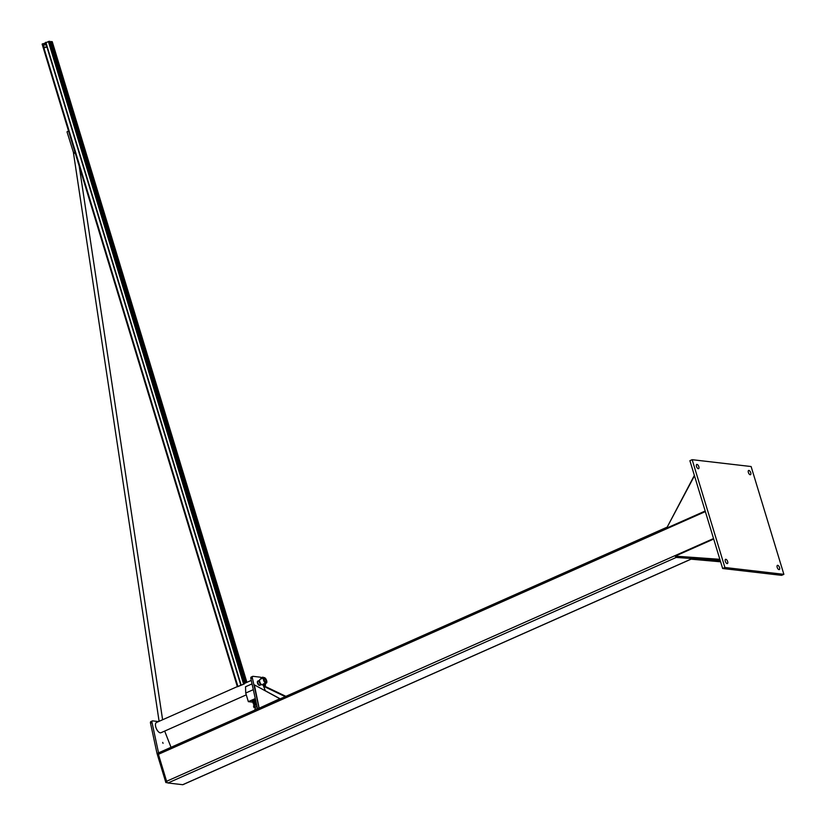 <?xml version="1.0" encoding="UTF-8"?>
<svg xmlns="http://www.w3.org/2000/svg" width="826" height="826" viewBox="0 0 826 826"><rect width="100%" height="100%" fill="white"/><g stroke="black" fill="none" stroke-linecap="round" stroke-linejoin="round"><path stroke-width="1.24" d="M727.654 561.577A2.313 1.063 -113.9 0 1 727.417 563.559A2.313 1.063 -113.9 0 1 725.517 561.866A2.313 1.063 -113.9 0 1 725.538 559.326A2.313 1.063 -113.9 0 1 727.654 561.577M777.183 567.328A2.313 1.063 -113.9 0 1 777.431 565.345A2.313 1.063 -113.9 0 1 779.331 567.039A2.313 1.063 -113.9 0 1 779.31 569.579A2.313 1.063 -113.9 0 1 777.183 567.328M748.366 472.451A2.313 1.063 -113.9 0 1 748.604 470.469A2.313 1.063 -113.9 0 1 750.514 472.162A2.313 1.063 -113.9 0 1 750.483 474.713A2.313 1.063 -113.9 0 1 748.366 472.451M698.837 466.7A2.313 1.063 -113.9 0 1 698.6 468.683A2.313 1.063 -113.9 0 1 696.69 467A2.313 1.063 -113.9 0 1 696.721 464.449A2.313 1.063 -113.9 0 1 698.837 466.7M724.908 567.493L692.157 459.69L751.113 466.535L783.874 574.338L724.908 567.493L722.647 568.505L781.613 575.35L783.874 574.338M692.157 459.69L689.896 460.691L722.647 568.505M251.961 683.918L245.529 686.767L245.725 693.035L248.347 701.656L252.828 702.172M255.007 698.703L248.347 701.656M245.725 693.035L253.159 689.731M252.942 700.613L254.707 699.663L252.694 700.913M257.041 708.605L254.935 709.493M255.038 709.4L254.604 709.916L255.564 709.183L255.73 709.72M255.564 709.183L257.619 708.584M256.927 706.323L253.923 707.665L253.788 705.734M253.458 706.158L256.473 704.826M256.256 704.774L253.892 705.641M254.883 706.932L254.429 705.425M253.923 707.665L256.628 706.612M254.904 707.552L256.669 706.798M264.599 678.879A2.313 1.063 66.1 0 0 264.227 678.611A2.313 1.063 66.1 0 0 263.886 678.487A2.313 1.063 66.1 0 0 263.814 678.487M265.652 682.627A2.313 1.063 66.1 0 0 265.838 682.245A2.313 1.063 66.1 0 0 265.889 681.78M264.64 678.889A1.621 0.743 -113.9 0 1 264.888 678.972A1.621 0.743 -113.9 0 1 266.013 681.512A1.621 0.743 -113.9 0 1 264.526 680.892A1.621 0.743 -113.9 0 1 264.64 678.889M261.594 678.683L263.029 678.136M264.248 677.588A3.015 1.373 66.1 0 0 263.876 677.64A3.015 1.373 66.1 0 0 263.845 680.954A3.015 1.373 66.1 0 0 266.323 683.143A3.015 1.373 66.1 0 0 266.509 680.201A3.015 1.373 66.1 0 0 264.248 677.588M262.875 684.682L262.554 684.816A3.015 1.373 -113.9 0 1 260.076 682.627A3.015 1.373 -113.9 0 1 260.118 679.313L261.832 678.549M264.413 678.125A2.437 1.115 -113.9 0 1 266.24 680.242A2.437 1.115 -113.9 0 1 266.086 682.617A2.437 1.115 -113.9 0 1 264.083 680.841A2.437 1.115 -113.9 0 1 264.113 678.167A2.437 1.115 -113.9 0 1 264.413 678.125M262.751 677.248L262.079 677.341L263.06 677.186L263.029 678.022M263.566 677.785L263.102 677.196M261.15 678.858L262.978 678.012M261.77 678.58L262.41 678.301M264.206 686.23L265.218 685.89L264.206 686.23M264.124 686.169L265.218 685.828M261.697 678.394L261.47 677.63M261.099 678.848L260.861 678.084M263.855 685.704L265.187 685.301M265.353 683.66L265.239 684.506M264 683.67L263.06 684.093L264.671 683.577L265.198 684.238L263.277 685.064M263.391 683.959L264.826 684.104M263.318 685.074L263.546 684.475M262.998 684.145L262.947 684.94M259.075 708.243L252.374 677.97A2.313 1.063 -113.9 0 1 252.715 676.37A2.313 1.063 -113.9 0 1 253.004 676.329L260.469 677.196A2.313 1.063 -113.9 0 1 261.264 677.671M251.496 677A2.313 1.063 66.1 0 0 251.207 677.041A2.313 1.063 66.1 0 0 250.867 678.631L257.567 708.914M258.6 708.181L257.092 708.853M258.538 684.899A2.313 1.063 66.1 0 0 257.351 682.245M258.042 681.078A2.313 1.063 -113.9 0 1 259.777 683.092A2.313 1.063 -113.9 0 1 259.643 685.353A2.313 1.063 -113.9 0 1 257.733 683.67A2.313 1.063 -113.9 0 1 257.764 681.12A2.313 1.063 -113.9 0 1 258.042 681.078M264.144 686.21L263.556 686.251L265.353 690.732M285.249 696.628L263.556 686.251M264.64 686.169L285.899 696.339M259.106 707.944L254.367 684.888L279.828 698.755L259.436 708.078M254.367 684.888L280.251 698.848M158.809 752.806A1.735 0.795 66.1 0 0 158.602 752.827A1.735 0.795 66.1 0 0 158.416 754.314L166.604 781.272A1.735 0.795 66.1 0 0 167.977 782.986L182.722 784.7A1.735 0.795 66.1 0 0 182.938 784.669A1.735 0.795 66.1 0 0 183.104 784.535M705.187 511.026L666.665 528.113L694.367 475.404M666.665 528.113L694.48 475.776M719.849 559.305L675.183 556.135L676.215 557.436L720.231 560.555M675.183 556.135L713.695 539.037M691.62 558.923L692.89 558.613M720.613 561.804L691.538 559.212M163.052 743.359L162.691 742.398L163.052 743.359M158.54 752.858L157.012 753.436L165.85 782.542L167.492 782.738M166.955 782.057L165.85 782.542M158.52 752.765L152.025 722.554A2.313 1.063 -113.9 0 1 152.356 720.922A2.313 1.063 -113.9 0 1 152.634 720.881L158.53 721.563M164.673 731.082L171.023 747.313M151.127 721.552A2.313 1.063 66.1 0 0 150.848 721.594A2.313 1.063 66.1 0 0 150.518 723.215L157.012 753.436M237.33 686.592L156.424 722.502A5.596 2.561 66.1 0 0 156.362 728.656A5.596 2.561 66.1 0 0 160.967 732.734L246.282 694.862M246.127 682.699L51.326 41.548L50.809 41.775L245.601 682.926M243.701 684.124L238.002 686.416M237.506 686.736L244.455 683.856L49.23 41.3L42.291 44.181M52.183 41.816L51.326 41.548M245.023 683.185L50.025 41.393L49.23 41.3M50.975 42.312L50.417 42.653M51.646 46.721A2.313 1.993 -83.4 0 0 51.098 44.924M44.697 47.753L44.067 47.196A1.507 1.291 -83.4 0 0 45.337 47.433L46.669 47.185L45.337 47.433A1.507 1.291 -83.4 0 0 45.76 44.852L46.39 45.409L46.111 47.123M43.85 44.945L45.265 44.325L45.76 44.852A1.507 1.291 -83.4 0 0 44.067 47.196L43.85 44.945M46.669 47.185L46.948 45.471L45.265 44.325M46.948 45.471L46.39 45.409M73.824 153.626L67.009 131.85L68.517 130.942M250.867 678.631L252.374 677.97M692.271 558.572L182.722 784.7M705.352 511.593L158.416 754.314M713.55 538.542L166.604 781.272M676.236 557.436L167.977 782.986M150.518 723.215L152.025 722.554M240.758 684.981L46.783 46.514M46.256 44.81L45.533 42.425M241.099 684.847L46.906 45.709M46.793 45.327L45.874 42.302M237.847 686.272L42.622 43.726M243.567 684.011L48.352 41.455M246.809 682.39L52.131 41.641M159.098 721.315L73.555 153.522L75.207 152.986M73.452 153.058L74.959 152.16M253.943 705.6L256.174 704.372M254.191 705.177L256.535 704.877M255.069 700.107L252.797 700.541M252.89 700.892L255.182 700.572M255.626 700.593C256.607 699.209 250.639 701.274 252.57 701.264C255.1 700.778 255.864 700.241 254.862 699.653L255.203 699.705M256.081 703.948L253.871 704.475L253.871 705.094M255.946 703.287L253.437 704.041L253.964 704.444M255.812 702.637L253.985 702.957L253.241 703.401L253.768 703.804M255.678 701.997L253.582 702.389L253.035 702.957L253.572 703.153M255.554 701.357L253.592 701.656L252.849 702.1L253.375 702.503M255.42 700.727L253.221 701.078L252.653 701.46L253.179 701.863M256.359 704.423L254.026 704.64M255.389 701.171L253.045 701.408M253.241 702.059L255.585 701.79M253.437 702.699L255.802 702.503M253.634 703.349L255.998 703.153M253.83 704L256.205 703.793M255.761 702.379L255.079 700.149M255.399 709.173L254.904 707.541M254.263 705.414L252.952 701.098M259.591 680.304L257.764 681.12M261.47 684.537L259.643 685.353M264.888 678.972L264.227 678.611M266.013 681.512L265.838 682.245M265.27 683.618L266.323 683.143M262.162 678.404L263.876 677.64M265.301 685.704L265.053 684.888M263.979 686.117L263.731 685.301M263.153 684.991L263.349 685.642M265.363 684.32L265.559 684.96M251.207 677.041L252.715 676.37M182.938 784.669L692.394 558.582M158.602 752.827L666.892 527.256M150.848 721.594L152.356 720.922M251.238 680.428L244.341 683.484M52.255 41.703L246.902 682.348M42.126 44.108L237.351 686.664M79.213 166.15L162.608 719.756"/></g></svg>
